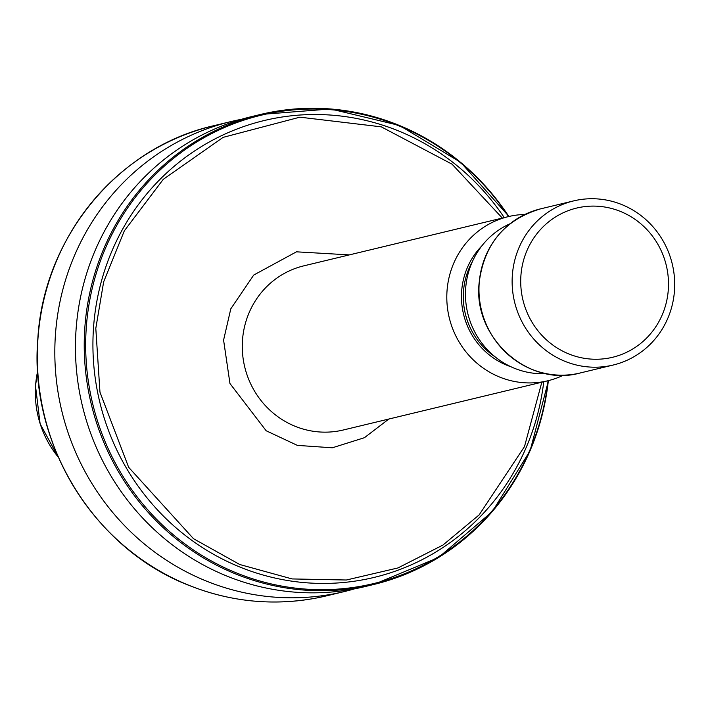 <?xml version="1.0" encoding="UTF-8"?>
<svg xmlns="http://www.w3.org/2000/svg" width="710" height="710" viewBox="0 0 710 710"><rect width="100%" height="100%" fill="white"/><g stroke="black" fill="none" stroke-linecap="round" stroke-linejoin="round"><path stroke-width="1.06" d="M354.432 588.874A241.737 232.259 -103.5 0 1 344.181 591.599A241.737 232.259 -103.5 0 1 55.398 335.226A241.737 232.259 -103.5 0 1 231.034 121.552A241.737 232.259 -103.5 0 1 241.409 119.315M548.466 380.613L530.157 450.673L492.367 511.493L438.531 557.519L373.584 584.525L364.798 586.637A241.737 232.259 -103.5 0 1 76.023 330.256A241.737 232.259 -103.5 0 1 251.659 116.591L260.437 114.479A241.737 232.259 76.5 0 0 84.801 328.144A241.737 232.259 76.5 0 0 373.584 584.525A241.737 232.259 76.5 0 0 548.351 380.64M674.5 290.425A84.419 81.109 76.5 0 0 599.134 199.057A84.419 81.109 76.5 0 0 573.653 200.894A84.419 81.109 76.5 0 0 512.327 275.507A84.419 81.109 76.5 0 0 587.694 366.875A84.419 81.109 76.5 0 0 613.165 365.038A84.419 81.109 76.5 0 0 674.5 290.425M599.808 206.397A76.742 73.733 76.5 0 0 520.891 275.897A76.742 73.733 76.5 0 0 589.406 358.958A76.742 73.733 76.5 0 0 668.323 289.458A76.742 73.733 76.5 0 0 599.808 206.397M546.07 373.629A78.278 75.207 -103.5 0 1 465.645 288.713A78.278 75.207 -103.5 0 1 510.002 223.774M495.269 356.979A70.601 67.832 -103.5 0 1 463.47 291.686A70.601 67.832 -103.5 0 1 472.336 261.724M481.824 245.917A72.518 69.678 76.5 0 0 461.633 291.517A72.518 69.678 76.5 0 0 510.907 366.742M563.5 375.173A84.419 81.109 -103.5 0 1 547.845 380.764A84.419 81.109 -103.5 0 1 446.998 291.233A84.419 81.109 -103.5 0 1 508.333 216.621A84.419 81.109 -103.5 0 1 524.823 214.473M388.84 419.033L364.443 437.697L332.315 447.797L297.366 445.383L266.161 430.757L229.96 383.524L223.588 340.108L230.794 308.832L253.718 275.054L296.469 251.828L349.329 254.89M502.316 218.068L452.066 164.188L381.305 126.85L299.877 117.177L223.109 137.367L163.256 179.346L124.33 230.839L103.669 281.799L95.806 328.357L99.968 392.186L128.643 467.286L193.51 538.712L239.74 564.512L292.103 578.934L346.373 580.008L397.919 567.956L442.916 545.085L479.161 514.883L524.486 446.608L541.828 382.211M344.181 591.599L326.68 595.814A241.737 232.259 -103.5 0 1 317.743 597.767A241.737 232.259 -103.5 0 1 190.102 585.777A241.737 232.259 -103.5 0 1 37.896 339.433A241.737 232.259 -103.5 0 1 213.532 125.768L231.034 121.552M58.371 457.293A98.326 94.465 -103.5 0 1 35.562 385.823A98.326 94.465 -103.5 0 1 37.648 371.206M613.165 365.038L580.017 373.016A84.419 81.109 -103.5 0 1 479.17 283.494A84.419 81.109 -103.5 0 1 540.505 208.873L573.653 200.894M547.845 380.764L343.312 429.994A84.419 81.109 -103.5 0 1 242.474 340.463A84.419 81.109 -103.5 0 1 303.8 265.851L508.333 216.621M504.251 217.606A234.957 225.744 76.5 0 0 335.102 115.428A234.957 225.744 76.5 0 0 93.48 328.224A234.957 225.744 76.5 0 0 303.259 582.519A234.957 225.744 76.5 0 0 543.753 381.749M548.04 380.711A240.841 231.389 -103.5 0 1 301.271 588.741A240.841 231.389 -103.5 0 1 86.247 328.082A240.841 231.389 -103.5 0 1 333.913 109.97A240.841 231.389 -103.5 0 1 508.537 216.568M508.848 216.497A241.737 232.259 76.5 0 0 260.437 114.479L330.558 108.967L399.437 125.448L460.772 162.412L508.955 216.47M580.017 373.016C528.781 387.509 473.277 338.235 479.055 283.556C483.75 244.702 504.233 219.807 540.505 208.873M213.532 125.768C117.824 147.254 43.248 237.992 37.79 339.495C29.074 443.67 94.492 549.549 190.023 585.785C231.717 602.107 274.291 606.109 317.734 597.776L326.68 595.814M58.433 457.444L40.133 423.897L35.5 385.903L37.639 371.046"/></g></svg>
